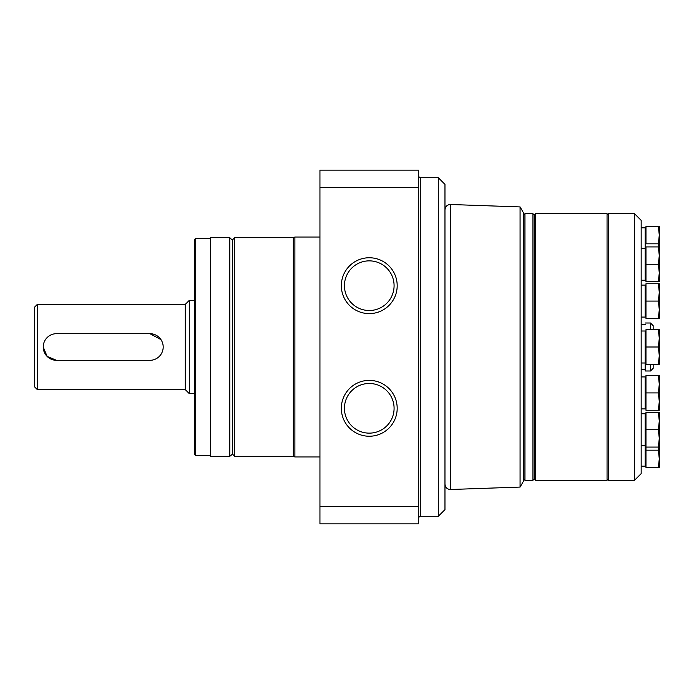 <?xml version="1.0" encoding="UTF-8"?>
<svg xmlns="http://www.w3.org/2000/svg" width="694" height="694" viewBox="0 0 694 694"><rect width="100%" height="100%" fill="white"/><g stroke="black" fill="none" stroke-linecap="round" stroke-linejoin="round"><path stroke-width="1.04" d="M194.381 239.699L194.381 454.301L195.717 455.628L195.717 238.372L194.381 239.699M369.26 383.478A24.837 24.837 0 0 1 390.765 420.729A24.837 24.837 0 0 1 347.755 420.729A24.837 24.837 0 0 1 369.26 383.478M369.26 380.381A27.934 27.934 0 0 1 393.446 422.282A27.934 27.934 0 0 1 345.074 422.282A27.934 27.934 0 0 1 369.26 380.381M369.26 260.857A24.837 24.837 0 0 1 390.765 298.099A24.837 24.837 0 0 1 347.755 298.099A24.837 24.837 0 0 1 369.26 260.857M369.26 257.752A27.934 27.934 0 0 1 393.446 299.652A27.934 27.934 0 0 1 345.074 299.652A27.934 27.934 0 0 1 369.26 257.752M210.377 238.372L195.717 238.372M210.377 237.704L210.377 456.296L229.835 456.296L229.835 237.704L210.377 237.704M232.507 240.367L229.835 237.704M319.943 237.036L294.889 237.036L293.336 237.704L234.633 237.704L232.507 239.838L232.507 454.162L229.835 456.296M294.889 237.036L294.889 456.964L293.336 456.296L234.633 456.296L232.507 454.162M319.943 187.397L418.309 187.397L418.309 170.125L319.943 170.125L319.943 523.875L418.309 523.875L418.309 506.603L319.943 506.603M418.309 187.397L418.309 506.603M438.304 177.725L438.304 516.275L444.967 509.613L444.967 184.387L438.304 177.725L420.286 177.725L418.309 176.397M444.967 209.822C445.314 206.491 447.153 204.721 450.484 204.496L450.484 489.504C447.153 489.279 445.314 487.509 444.967 484.178M520.075 487.075L523.614 480.959L523.614 213.041L520.075 206.925L520.075 487.075L450.484 489.504M520.075 206.925L450.484 204.496M149.861 333.675L56.561 333.675A13.325 13.325 0 0 0 43.228 347A13.325 13.325 0 0 0 56.561 360.325L149.861 360.325A13.325 13.325 0 0 0 163.194 347A13.325 13.325 0 0 0 149.861 333.675L160.939 339.583M56.561 360.325L47.131 356.43L43.228 347.017M34.7 307.017L34.7 386.983L37.363 389.655L37.363 304.345L34.7 307.017M37.363 304.345L185.315 304.345L185.315 389.655L37.363 389.655M185.315 304.345L189.315 300.346L189.315 393.654L185.315 389.655M194.381 300.346L189.315 300.346M658.328 447.075L659.3 438.408L659.3 412.418L658.328 412.418L659.3 421.076L658.328 429.742L659.3 438.408L659.3 447.075L645.975 447.075L645.975 467.504L659.3 467.504L659.3 458.847L658.328 467.504M658.328 412.418L645.975 412.418L645.975 447.075M658.328 429.742L645.975 429.742M658.328 347L659.3 355.666L659.3 364.324L645.975 364.324L645.975 329.676L658.328 329.676L659.3 338.334L658.328 347L645.975 347M658.328 364.324L659.3 355.666L659.3 329.676L658.328 329.676M658.328 226.496L659.3 235.153L658.328 243.82L645.975 243.82L645.975 226.496L659.3 226.496L659.3 281.582L645.975 281.582L645.975 246.925L658.328 246.925L659.3 255.592L658.328 264.258L659.3 272.924L658.328 281.582M523.614 215.045L524.942 213.709L524.942 480.291L523.614 478.955M634.507 213.709L641.169 220.371L641.169 473.629L634.507 480.291L608.386 480.291L608.386 213.709L634.507 213.709L634.507 480.291M641.169 413.745L645.168 413.745L645.168 466.177L641.169 466.177M645.975 414.283L645.168 414.283M532.94 480.291L534.276 478.955L534.276 215.045L532.94 213.709L532.94 480.291L524.942 480.291M532.94 213.709L524.942 213.709M534.276 215.045L535.603 213.709L535.603 480.291L534.276 478.955M608.386 215.045L607.05 213.709L607.05 480.291L535.603 480.291M607.05 213.709L535.603 213.709M641.169 331.003L645.168 331.003L645.168 370.995L650.504 370.995L653.167 368.323L653.167 364.324M645.975 331.541L645.168 331.541M641.169 227.823L645.168 227.823L645.168 280.255L641.169 280.255M645.168 248.261L641.169 248.261M658.328 243.82L658.884 246.925M658.328 264.258L645.975 264.258M659.3 246.925L658.328 246.925M645.975 248.799L645.168 248.799M658.328 318.407L645.975 318.407L645.975 301.083L658.328 301.083L659.3 309.741L658.328 318.407L659.3 318.407L659.3 292.417L658.328 301.083M658.328 283.751L659.3 292.417L659.3 283.751L645.975 283.751L645.975 301.083M658.328 410.249L645.975 410.249L645.975 392.917L658.328 392.917L659.3 401.583L658.328 410.249L659.3 410.249L659.3 384.259L658.328 392.917M658.328 375.593L659.3 384.259L659.3 375.593L645.975 375.593L645.975 392.917M658.884 447.075L658.328 450.18L645.975 450.18M658.328 450.18L659.3 458.847L659.3 447.075M645.168 324.471L641.169 324.471M653.167 329.676L653.167 325.677L650.504 323.005L645.168 323.005M645.975 377.458L645.168 377.458M641.169 376.92L645.168 376.92L645.168 408.913L641.169 408.913M641.169 285.087L645.168 285.087L645.168 317.08L641.169 317.08M645.975 285.616L645.168 285.616M645.975 228.361L645.168 228.361M234.633 237.704L234.633 456.296M293.336 237.704L293.336 456.296M420.286 177.725L420.286 516.275L418.309 517.603M650.504 323.005L650.504 329.676M650.504 364.324L650.504 370.995M210.377 455.628L195.717 455.628M319.943 456.964L294.889 456.964M438.304 516.275L420.286 516.275M194.381 393.654L189.315 393.654M645.168 445.739L641.169 445.739M645.975 445.201L645.168 445.201M608.386 478.955L607.05 480.291M645.168 362.997L641.169 362.997M645.975 362.459L645.168 362.459M645.975 279.717L645.168 279.717M645.168 369.529L641.169 369.529M645.975 408.384L645.168 408.384M645.975 465.639L645.168 465.639M645.975 316.542L645.168 316.542"/></g></svg>

